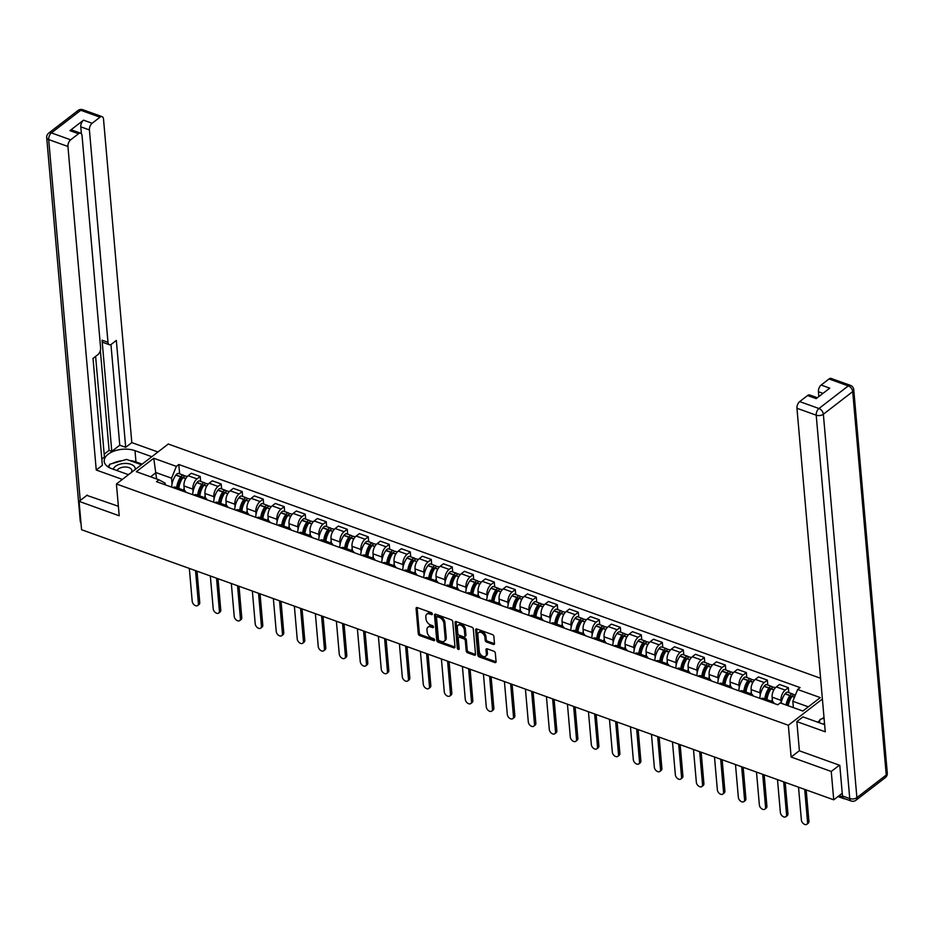 <?xml version="1.0" encoding="UTF-8"?>
<svg xmlns="http://www.w3.org/2000/svg" width="934" height="934" viewBox="0 0 934 934"><rect width="100%" height="100%" fill="white"/><g stroke="black" fill="none" stroke-linecap="round" stroke-linejoin="round"><path stroke-width="1.4" d="M432.337 613.953A1.167 0.747 -127.6 0 0 431.321 612.634L417.276 607.59A1.67 1.074 -127.6 0 0 416.377 607.672A1.67 1.074 -127.6 0 0 416.085 608.524L418.28 633.707A1.67 1.074 -127.6 0 0 419.728 635.575L433.773 640.619A1.167 0.747 -127.6 0 0 433.598 638.658L431.788 638.004A5.347 3.421 -127.6 0 1 427.165 632.014L426.978 629.913A5.347 3.421 -127.6 0 1 427.935 627.193A5.347 3.421 -127.6 0 1 430.819 626.959L432.629 627.613A1.167 0.747 -127.6 0 0 432.465 625.652L430.644 624.998A5.347 3.421 -127.6 0 1 426.021 618.997L425.834 616.907A5.347 3.421 -127.6 0 1 426.803 614.187A5.347 3.421 -127.6 0 1 429.675 613.942L431.496 614.595A1.167 0.747 -127.6 0 0 432.337 613.953L431.496 614.595M493.28 644.437A1.67 1.074 -127.6 0 0 494.179 644.367A1.67 1.074 -127.6 0 0 494.483 643.514L493.864 636.451A1.67 1.074 -127.6 0 0 492.416 634.583L476.819 628.979A1.67 1.074 -127.6 0 0 475.92 629.049A1.67 1.074 -127.6 0 0 475.628 629.901L477.823 655.084A1.67 1.074 -127.6 0 0 479.27 656.952L494.868 662.556A1.67 1.074 -127.6 0 0 495.767 662.486A1.67 1.074 -127.6 0 0 496.071 661.634L495.324 653.099A1.67 1.074 -127.6 0 0 493.876 651.22L487.198 648.826A1.67 1.074 -127.6 0 0 486.299 648.908A1.67 1.074 -127.6 0 0 486.007 649.749L486.369 653.987A4.472 2.86 -127.6 0 1 485.563 656.263A4.472 2.86 -127.6 0 1 481.792 655.691A4.472 2.86 -127.6 0 1 479.305 651.442L477.846 634.863A4.472 2.86 -127.6 0 1 478.652 632.598A4.472 2.86 -127.6 0 1 482.434 633.17A4.472 2.86 -127.6 0 1 484.921 637.408L485.166 640.175A1.67 1.074 -127.6 0 0 486.602 642.043L493.28 644.437L494.319 643.643A1.67 1.074 -127.6 0 0 494.483 643.689M788.343 725.263L791.121 757.042L831.248 771.461L833.735 799.819L81.562 529.718L79.075 501.36L119.202 515.766L116.423 483.987L788.343 725.263L822.387 699.029M452.757 621.694A1.67 1.074 -127.6 0 0 451.309 619.814L435.723 614.222A1.67 1.074 -127.6 0 0 434.824 614.292A1.67 1.074 -127.6 0 0 434.52 615.144L436.727 640.327A1.67 1.074 -127.6 0 0 438.163 642.195L453.761 647.799A1.67 1.074 -127.6 0 0 454.66 647.717A1.67 1.074 -127.6 0 0 454.963 646.877L452.757 621.694M456.271 621.6L471.868 627.193A1.67 1.074 -127.6 0 1 473.316 629.072L475.511 654.255A1.67 1.074 -127.6 0 1 475.219 655.108A1.67 1.074 -127.6 0 1 474.32 655.178L467.642 652.784A1.67 1.074 -127.6 0 1 466.194 650.905L465.307 640.689A1.67 1.074 -127.6 0 0 463.859 638.821L459.435 637.233A1.67 1.074 -127.6 0 0 458.536 637.303A1.67 1.074 -127.6 0 0 458.232 638.155L459.166 648.791A1.167 0.747 -127.6 0 1 457.31 648.126L455.068 622.523A1.67 1.074 -127.6 0 1 455.372 621.67A1.67 1.074 -127.6 0 1 456.271 621.6M820.577 678.259L168.272 444.024L116.423 483.987M831.248 771.461L839.397 765.179M833.735 799.819L842.246 793.258M843.635 798.278A3.409 1.856 109.8 0 0 844.219 798.768A3.409 1.856 109.8 0 0 844.955 798.78M87.224 495.09L79.075 501.36M181.756 490.747A7.834 4.261 -70.2 0 1 184.29 490.385L175.405 487.198A7.834 4.261 109.8 0 0 172.872 487.56M193.058 491.529L192.848 489.136A7.834 4.261 -70.2 0 1 197.039 478.897L188.154 475.71A7.834 4.261 109.8 0 0 183.963 485.937L184.348 490.408M188.154 475.71L191.318 473.269L200.203 476.457L200.635 481.384M184.29 490.385A7.834 4.261 -70.2 0 1 186.018 492.276M197.039 478.897L200.203 476.457M202.771 498.289A7.834 4.261 -70.2 0 1 205.305 497.927L196.409 494.74A7.834 4.261 109.8 0 0 193.875 495.102M221.638 488.926L221.206 484.01L212.322 480.812L209.158 483.252A7.834 4.261 109.8 0 0 204.966 493.479L205.352 497.95M205.305 497.927A7.834 4.261 -70.2 0 1 207.021 499.818M214.061 499.071L213.851 496.678A7.834 4.261 -70.2 0 1 218.042 486.439L221.206 484.01M223.775 505.831A7.834 4.261 -70.2 0 1 226.308 505.469L217.424 502.282A7.834 4.261 109.8 0 0 214.89 502.644M242.642 496.479L242.221 491.553L233.325 488.354L230.161 490.794A7.834 4.261 109.8 0 0 225.97 501.033L226.355 505.492M226.308 505.469A7.834 4.261 -70.2 0 1 228.036 507.36M235.064 506.613L234.854 504.22A7.834 4.261 -70.2 0 1 239.057 493.981L242.221 491.553M244.778 513.373A7.834 4.261 -70.2 0 1 247.312 513.011L238.427 509.824A7.834 4.261 109.8 0 0 235.893 510.186M263.657 504.021L263.225 499.095L254.34 495.896L251.176 498.336A7.834 4.261 109.8 0 0 246.973 508.575L247.37 513.035M247.312 513.011A7.834 4.261 -70.2 0 1 249.039 514.903M256.068 514.167L255.858 511.762A7.834 4.261 -70.2 0 1 260.061 501.535L263.225 499.095M265.781 520.927A7.834 4.261 -70.2 0 1 268.315 520.565L259.43 517.366A7.834 4.261 109.8 0 0 256.897 517.728M284.66 511.563L284.228 506.637L275.343 503.438L272.179 505.878A7.834 4.261 109.8 0 0 267.976 516.117L268.373 520.577M268.315 520.565A7.834 4.261 -70.2 0 1 270.043 522.456M277.083 521.709L276.873 519.304A7.834 4.261 -70.2 0 1 281.064 509.077L284.228 506.637M286.785 528.469A7.834 4.261 -70.2 0 1 289.33 528.107L280.433 524.908A7.834 4.261 109.8 0 0 277.9 525.27M305.663 519.106L305.231 514.179L296.347 510.991L293.183 513.42A7.834 4.261 109.8 0 0 288.991 523.659L289.377 528.119M289.33 528.107A7.834 4.261 -70.2 0 1 291.046 529.998M298.086 529.251L297.876 526.846A7.834 4.261 -70.2 0 1 302.067 516.619L305.231 514.179M307.8 536.011A7.834 4.261 -70.2 0 1 310.333 535.649L301.448 532.45A7.834 4.261 109.8 0 0 298.915 532.812M326.666 526.648L326.235 521.721L317.35 518.533L314.186 520.962A7.834 4.261 109.8 0 0 309.995 531.201L310.38 535.661M310.333 535.649A7.834 4.261 -70.2 0 1 312.049 537.54M319.089 536.793L318.879 534.388A7.834 4.261 -70.2 0 1 323.082 524.161L326.235 521.721M328.803 543.553A7.834 4.261 -70.2 0 1 331.337 543.191L322.452 539.992A7.834 4.261 109.8 0 0 319.918 540.354M347.682 534.19L347.25 529.263L338.353 526.076L335.201 528.504A7.834 4.261 109.8 0 0 330.998 538.743L331.395 543.203M331.337 543.191A7.834 4.261 -70.2 0 1 333.064 545.082M340.093 544.335L339.883 541.93A7.834 4.261 -70.2 0 1 344.086 531.703L347.25 529.263M349.806 551.095A7.834 4.261 -70.2 0 1 352.34 550.733L343.455 547.534A7.834 4.261 109.8 0 0 340.922 547.908M368.685 541.732L368.253 536.805L359.368 533.618L356.204 536.058A7.834 4.261 109.8 0 0 352.001 546.285L352.398 550.756M352.34 550.733A7.834 4.261 -70.2 0 1 354.068 552.624M361.108 551.877L360.898 549.472A7.834 4.261 -70.2 0 1 365.089 539.245L368.253 536.805M370.81 558.637A7.834 4.261 -70.2 0 1 373.343 558.275L364.458 555.088A7.834 4.261 109.8 0 0 361.925 555.45M389.688 549.274L389.256 544.347L380.372 541.16L377.208 543.6A7.834 4.261 109.8 0 0 373.016 553.827L373.402 558.298M373.343 558.275A7.834 4.261 -70.2 0 1 375.071 560.167M382.111 559.419L381.901 557.014A7.834 4.261 -70.2 0 1 386.092 546.787L389.256 544.347M410.691 556.816L410.259 551.889L401.375 548.702L398.211 551.142A7.834 4.261 109.8 0 0 394.02 561.369L394.405 565.841L385.462 562.63A7.834 4.261 109.8 0 0 382.928 562.992M391.825 566.179A7.834 4.261 -70.2 0 1 394.358 565.817A7.834 4.261 -70.2 0 1 396.074 567.709M403.114 566.961L402.904 564.568A7.834 4.261 -70.2 0 1 407.096 554.329L410.259 551.889M412.828 573.721A7.834 4.261 -70.2 0 1 415.361 573.359L406.477 570.172A7.834 4.261 109.8 0 0 403.943 570.534M431.695 564.358L431.274 559.431L422.378 556.244L419.214 558.684A7.834 4.261 109.8 0 0 415.023 568.911L415.408 573.383M415.361 573.359A7.834 4.261 -70.2 0 1 417.089 575.251M424.118 574.503L423.908 572.11A7.834 4.261 -70.2 0 1 428.111 561.871L431.274 559.431M433.831 581.263A7.834 4.261 -70.2 0 1 436.365 580.901L427.48 577.714A7.834 4.261 109.8 0 0 424.947 578.076M452.71 571.9L452.278 566.973L443.393 563.786L440.229 566.226A7.834 4.261 109.8 0 0 436.026 576.453L436.423 580.925M436.365 580.901A7.834 4.261 -70.2 0 1 438.093 582.793M445.121 582.045L444.911 579.652A7.834 4.261 -70.2 0 1 449.114 569.413L452.278 566.973M454.835 588.805A7.834 4.261 -70.2 0 1 457.368 588.443L448.483 585.256A7.834 4.261 109.8 0 0 445.95 585.618M473.713 579.442L473.281 574.527L464.396 571.328L461.233 573.768A7.834 4.261 109.8 0 0 457.03 583.995L457.427 588.467M457.368 588.443A7.834 4.261 -70.2 0 1 459.096 590.335M466.136 589.587L465.926 587.194A7.834 4.261 -70.2 0 1 470.117 576.955L473.281 574.527M475.85 596.347A7.834 4.261 -70.2 0 1 478.383 595.985L469.487 592.798A7.834 4.261 109.8 0 0 466.953 593.16M494.716 586.996L494.284 582.069L485.4 578.87L482.236 581.31A7.834 4.261 109.8 0 0 478.045 591.549L478.43 596.009M478.383 595.985A7.834 4.261 -70.2 0 1 480.099 597.877M487.139 597.13L486.929 594.736A7.834 4.261 -70.2 0 1 491.121 584.497L494.284 582.069M496.853 603.889A7.834 4.261 -70.2 0 1 499.386 603.527L490.502 600.34A7.834 4.261 109.8 0 0 487.968 600.702M515.72 594.538L515.288 589.611L506.403 586.412L503.239 588.852A7.834 4.261 109.8 0 0 499.048 599.091L499.433 603.551M499.386 603.527A7.834 4.261 -70.2 0 1 501.114 605.419M508.143 604.672L507.933 602.278A7.834 4.261 -70.2 0 1 512.136 592.039L515.288 589.611M517.856 611.443A7.834 4.261 -70.2 0 1 520.39 611.069L511.505 607.882A7.834 4.261 109.8 0 0 508.972 608.244M536.735 602.08L536.303 597.153L527.406 593.954L524.254 596.394A7.834 4.261 109.8 0 0 520.051 606.633L520.448 611.093M520.39 611.069A7.834 4.261 -70.2 0 1 522.118 612.973M529.146 612.225L528.936 609.82A7.834 4.261 -70.2 0 1 533.139 599.593L536.303 597.153M538.86 618.985A7.834 4.261 -70.2 0 1 541.393 618.623L532.508 615.424A7.834 4.261 109.8 0 0 529.975 615.786M557.738 609.622L557.306 604.695L548.421 601.496L545.258 603.936A7.834 4.261 109.8 0 0 541.055 614.175L541.451 618.635M541.393 618.623A7.834 4.261 -70.2 0 1 543.121 620.515M550.161 619.767L549.951 617.362A7.834 4.261 -70.2 0 1 554.142 607.135L557.306 604.695M559.863 626.527A7.834 4.261 -70.2 0 1 562.396 626.165L553.512 622.966A7.834 4.261 109.8 0 0 550.978 623.328M578.741 617.164L578.309 612.237L569.425 609.05L566.261 611.478A7.834 4.261 109.8 0 0 562.07 621.717L562.455 626.177M562.396 626.165A7.834 4.261 -70.2 0 1 564.124 628.057M571.164 627.309L570.954 624.904A7.834 4.261 -70.2 0 1 575.146 614.677L578.309 612.237M580.878 634.069A7.834 4.261 -70.2 0 1 583.411 633.707L574.515 630.508A7.834 4.261 109.8 0 0 571.982 630.87M599.745 624.706L599.313 619.779L590.428 616.592L587.264 619.02A7.834 4.261 109.8 0 0 583.073 629.259L583.458 633.719M583.411 633.707A7.834 4.261 -70.2 0 1 585.128 635.599M592.168 634.851L591.958 632.446A7.834 4.261 -70.2 0 1 596.149 622.219L599.313 619.779M601.881 641.611A7.834 4.261 -70.2 0 1 604.415 641.249L595.53 638.05A7.834 4.261 109.8 0 0 592.997 638.412M620.76 632.248L620.328 627.321L611.431 624.134L608.268 626.574A7.834 4.261 109.8 0 0 604.076 636.801L604.473 641.261M604.415 641.249A7.834 4.261 -70.2 0 1 606.143 643.141M613.171 642.394L612.961 639.988A7.834 4.261 -70.2 0 1 617.164 629.761L620.328 627.321M622.885 649.153A7.834 4.261 -70.2 0 1 625.418 648.791L616.533 645.604A7.834 4.261 109.8 0 0 614 645.966M641.763 639.79L641.331 634.863L632.446 631.676L629.283 634.116A7.834 4.261 109.8 0 0 625.079 644.343L625.476 648.815M625.418 648.791A7.834 4.261 -70.2 0 1 627.146 650.683M634.174 649.936L633.964 647.531A7.834 4.261 -70.2 0 1 638.167 637.303L641.331 634.863M643.888 656.695A7.834 4.261 -70.2 0 1 646.421 656.333L637.537 653.146A7.834 4.261 109.8 0 0 635.003 653.508M662.766 647.332L662.334 642.405L653.45 639.218L650.286 641.658A7.834 4.261 109.8 0 0 646.083 651.885L646.48 656.357M646.421 656.333A7.834 4.261 -70.2 0 1 648.149 658.225M655.189 657.478L654.979 655.084A7.834 4.261 -70.2 0 1 659.171 644.845L662.334 642.405M683.77 654.874L683.338 649.947L674.453 646.76L671.289 649.2A7.834 4.261 109.8 0 0 667.098 659.427L667.483 663.899L658.54 660.688A7.834 4.261 109.8 0 0 656.007 661.05M664.903 664.237A7.834 4.261 -70.2 0 1 667.436 663.876A7.834 4.261 -70.2 0 1 669.153 665.767M676.193 665.02L675.982 662.626A7.834 4.261 -70.2 0 1 680.174 652.387L683.338 649.947M685.906 671.779A7.834 4.261 -70.2 0 1 688.44 671.418L679.555 668.23A7.834 4.261 109.8 0 0 677.022 668.592M704.773 662.416L704.341 657.489L695.456 654.302L692.292 656.742A7.834 4.261 109.8 0 0 688.101 666.969L688.486 671.441M688.44 671.418A7.834 4.261 -70.2 0 1 690.168 673.309M697.196 672.562L696.986 670.168A7.834 4.261 -70.2 0 1 701.189 659.929L704.341 657.489M706.91 679.322A7.834 4.261 -70.2 0 1 709.443 678.96L700.558 675.772A7.834 4.261 109.8 0 0 698.025 676.134M725.788 669.958L725.356 665.031L716.471 661.844L713.307 664.284A7.834 4.261 109.8 0 0 709.104 674.511L709.501 678.983M709.443 678.96A7.834 4.261 -70.2 0 1 711.171 680.851M718.199 680.104L717.989 677.71A7.834 4.261 -70.2 0 1 722.192 667.471L725.356 665.031M727.913 686.864A7.834 4.261 -70.2 0 1 730.446 686.502L721.562 683.314A7.834 4.261 109.8 0 0 719.028 683.676M746.791 677.5L746.359 672.585L737.475 669.386L734.311 671.826A7.834 4.261 109.8 0 0 730.108 682.054L730.505 686.525M730.446 686.502A7.834 4.261 -70.2 0 1 732.174 688.393M739.214 687.646L739.004 685.252A7.834 4.261 -70.2 0 1 743.195 675.013L746.359 672.585M748.916 694.406A7.834 4.261 -70.2 0 1 751.45 694.044L742.565 690.856A7.834 4.261 109.8 0 0 740.032 691.218M767.795 685.054L767.363 680.127L758.478 676.928L755.314 679.368A7.834 4.261 109.8 0 0 751.123 689.607L751.508 694.067M751.45 694.044A7.834 4.261 -70.2 0 1 753.178 695.935M760.218 695.188L760.007 692.794A7.834 4.261 -70.2 0 1 764.199 682.556L767.363 680.127M769.931 701.948A7.834 4.261 -70.2 0 1 772.465 701.586L763.58 698.399A7.834 4.261 109.8 0 0 761.035 698.76M788.798 692.596L788.366 687.669L779.481 684.47L776.317 686.91A7.834 4.261 109.8 0 0 772.126 697.149L772.511 701.609M772.465 701.586A7.834 4.261 -70.2 0 1 774.181 703.477M781.221 702.73L781.011 700.337A7.834 4.261 -70.2 0 1 785.202 690.109L788.366 687.669M808.319 706.828L792.826 701.271L797.671 689.479L820.286 697.605L802.866 711.031L780.24 702.905L777.812 704.785L156.515 481.687L158.955 479.807L165.108 483.123L165.26 484.828M172.054 483.987L171.541 478.173L156.06 472.604L150.607 476.807M156.608 478.967L153.748 458.255L176.374 466.381L171.541 478.173M158.955 479.807L136.329 471.682L153.748 458.255M797.671 689.479L800.099 687.599L178.814 464.502L176.374 466.381M791.121 757.042L799.387 750.679M792.826 701.271L793.386 707.622M179.632 473.842L178.814 464.502M432.29 613.708L430.714 613.148A5.347 3.421 -127.6 0 0 427.842 613.381L426.803 614.187M427.935 627.193L428.975 626.399A5.347 3.421 -127.6 0 1 431.858 626.154L433.423 626.726M417.113 607.544A1.67 1.074 -127.6 0 0 417.113 607.719L419.319 632.902A1.67 1.074 -127.6 0 0 420.767 634.781L434.567 639.732M435.548 614.163A1.67 1.074 -127.6 0 0 435.559 614.339L437.754 639.521A1.67 1.074 -127.6 0 0 439.202 641.401L454.8 646.993A1.67 1.074 -127.6 0 0 454.963 647.052M437.346 616.697A1.167 0.747 -127.6 0 0 436.505 617.339L438.443 639.451A1.167 0.747 -127.6 0 0 439.447 640.759L441.362 641.448A5.347 3.421 -127.6 0 0 444.245 641.214A5.347 3.421 -127.6 0 0 445.203 638.494L443.883 623.387A5.347 3.421 -127.6 0 0 439.26 617.386L437.346 616.697L438.385 615.903A1.167 0.747 -127.6 0 0 437.754 615.95L436.715 616.744M444.245 641.214L445.273 640.409A5.347 3.421 -127.6 0 0 446.242 637.689L445.203 638.494M438.385 615.903L440.299 616.592A5.347 3.421 -127.6 0 1 444.923 622.581L446.242 637.689M458.536 637.303L459.575 636.509A1.67 1.074 -127.6 0 1 460.474 636.428L464.898 638.015A1.67 1.074 -127.6 0 1 466.335 639.895L467.233 650.111A1.67 1.074 -127.6 0 0 468.681 651.979L475.348 654.372A1.67 1.074 -127.6 0 0 475.523 654.43M456.107 621.542A1.67 1.074 -127.6 0 0 456.107 621.717L458.349 647.32A1.167 0.747 -127.6 0 0 459.143 648.535M464.373 630.1A4.472 2.86 -127.6 0 0 461.886 625.85A4.472 2.86 -127.6 0 0 458.104 625.278A4.472 2.86 -127.6 0 0 457.31 627.555L457.812 633.404A1.67 1.074 -127.6 0 0 459.259 635.272L463.684 636.86A1.67 1.074 -127.6 0 0 464.583 636.79A1.67 1.074 -127.6 0 0 464.887 635.937L464.373 630.1L465.412 629.294A4.472 2.86 -127.6 0 0 462.925 625.056A4.472 2.86 -127.6 0 0 459.143 624.484L458.104 625.278M464.583 636.79L465.622 635.984A1.67 1.074 -127.6 0 0 465.926 635.143L464.887 635.937M465.412 629.294L465.926 635.143M478.652 632.598L479.691 631.793A4.472 2.86 -127.6 0 1 483.473 632.365A4.472 2.86 -127.6 0 1 485.96 636.603L486.205 639.37A1.67 1.074 -127.6 0 0 487.641 641.249L494.319 643.643M485.563 656.263L486.602 655.458A4.472 2.86 -127.6 0 0 487.408 653.181L486.369 653.987M487.034 648.78A1.67 1.074 -127.6 0 0 487.034 648.955L487.408 653.181M476.655 628.932A1.67 1.074 -127.6 0 0 476.667 629.107L478.862 654.279A1.67 1.074 -127.6 0 0 480.309 656.158L495.907 661.762A1.67 1.074 -127.6 0 0 496.071 661.809M177.95 488.108A10.741 5.838 -70.2 0 1 181.394 478.231L181.535 478.056A2.09 1.132 -70.2 0 1 182.842 477.356A2.09 1.132 -70.2 0 1 183.052 477.472M189.333 568.421L192.206 601.298A3.923 2.51 -127.6 0 0 194.389 605.01A3.923 2.51 -127.6 0 0 197.704 605.512A3.923 2.51 -127.6 0 0 198.405 603.516L199.748 602.477A3.923 2.51 52.4 0 1 199.047 604.473L197.704 605.512M178.838 488.424A12.948 7.04 -70.2 0 1 182.912 477.659L183.041 477.484A4.308 2.335 -70.2 0 1 185.749 476.036L187.22 476.573M184.488 476.177A4.308 2.335 109.8 0 0 183.589 475.266A4.308 2.335 109.8 0 0 180.892 476.714L180.752 476.889A12.948 7.04 109.8 0 0 176.678 487.653M171.681 487.128A12.948 7.04 -70.2 0 1 175.837 475.126L175.977 474.939A4.308 2.335 -70.2 0 1 178.674 473.503L183.589 475.266M197.016 571.176L199.748 602.477M183.753 490.187A12.948 7.04 -70.2 0 1 184.126 487.852M195.533 570.651L198.405 603.516M179.293 485.715L179.036 482.773M128.483 474.694L111.648 468.646A19.17 10.414 -5 0 1 104.223 461.326A19.17 10.414 -5 0 1 114.473 450.935A19.17 10.414 -5 0 1 134.986 450.667L151.822 456.703M157.939 451.986L131.811 442.611L125.693 447.328L116.341 340.431L111.473 344.191A5.114 2.779 109.8 0 1 109.36 344.728A5.114 2.779 109.8 0 1 107.982 342.311L89.407 129.943L80.779 126.849A5.114 2.779 -70.2 0 1 83.523 120.171L69.933 130.643A5.114 2.779 -70.2 0 1 72.035 130.106L80.663 133.2A5.114 2.779 109.8 0 0 78.549 133.737L70.669 139.82A5.114 2.779 109.8 0 0 67.937 146.486L48.685 139.575L80.254 500.449M104.176 454.181L109.091 450.386L111.788 451.356L119.774 445.203L125.693 447.328M101.818 459.038L104.421 457.03L95.618 356.403M80.663 133.2A5.114 2.779 109.8 0 1 82.04 135.617L100.615 347.985A5.114 2.779 109.8 0 1 97.883 354.651L93.015 358.411L102.366 465.307L96.249 470.024L67.937 146.486M122.366 479.411L96.249 470.024M131.811 442.611L103.511 119.073A5.114 2.779 109.8 0 0 102.121 116.657A5.114 2.779 109.8 0 0 100.02 117.194L92.139 123.265A5.114 2.779 109.8 0 0 89.407 129.943M86.85 495.37L118.373 506.275M111.788 451.356L102.063 340.186L107.982 342.311M109.091 450.386L100.358 350.565M81.386 133.737L80.779 126.849M119.774 445.203L110.959 344.518M109.36 344.728L103.44 342.591A5.114 2.779 -70.2 0 1 102.063 340.186M142.166 464.151L135.967 461.921A19.17 10.414 -5 0 0 129.884 460.579M122.226 460.66A19.17 10.414 -5 0 0 112.384 463.486M109.395 465.295A19.17 10.414 -5 0 0 107.772 466.685M109.336 465.517L108.858 467.374M842.48 795.966L849.753 798.582A5.114 2.779 109.8 0 0 851.131 800.998L843.857 798.383A5.114 2.779 -70.2 0 1 842.48 795.966L839.794 765.331L799.399 750.819L796.842 721.597L802.96 716.892L822.083 723.757A19.17 10.414 -5 0 0 824.617 724.492M796.842 721.597L825.259 731.801L796.947 408.263A5.114 2.779 -70.2 0 1 799.691 401.597L807.571 395.526A5.114 2.779 -70.2 0 1 809.673 394.989L817.332 397.732M823.986 717.265L821.943 718.841M819.807 720.488L817.635 722.157M822.994 393.366L818.418 391.72A5.114 2.779 -70.2 0 1 821.149 385.053L829.03 378.971A5.114 2.779 -70.2 0 1 831.132 378.445L850.395 385.357A5.114 2.779 109.8 0 0 848.294 385.894L829.03 378.971M807.571 395.526L816.188 398.62L829.766 388.147L821.149 385.053M818.418 391.72L818.838 396.565M135.138 469.557A11.08 6.013 -5 0 0 128.378 463.649A11.08 6.013 -5 0 0 115.431 466.346A11.08 6.013 -5 0 0 113.271 469.23M130.842 472.873A7.589 4.121 -5 0 0 131.881 470.514A7.589 4.121 -5 0 0 126.592 467.093A7.589 4.121 -5 0 0 118.338 469.02A7.589 4.121 -5 0 0 117.019 470.573M128.063 474.542A7.589 4.121 -5 0 0 129.709 473.748M108.893 467.397L109.64 464.268L126.604 459.4L141.139 464.63M824.477 722.823A11.08 6.013 -5 0 0 823.718 724.27M819.258 722.741L820.075 719.378L824.068 718.234M198.965 495.65A10.741 5.838 -70.2 0 1 202.409 485.773L202.538 485.598A2.09 1.132 -70.2 0 1 203.845 484.898A2.09 1.132 -70.2 0 1 204.056 485.015M210.337 575.963L213.221 608.84A3.923 2.51 -127.6 0 0 215.392 612.552A3.923 2.51 -127.6 0 0 218.708 613.054A3.923 2.51 -127.6 0 0 219.408 611.058L220.763 610.019A3.923 2.51 52.4 0 1 220.05 612.015L218.708 613.054M199.841 495.966A12.948 7.04 -70.2 0 1 203.916 485.201L204.044 485.026A4.308 2.335 -70.2 0 1 206.753 483.59L208.224 484.116M205.492 483.719A4.308 2.335 109.8 0 0 204.604 482.808A4.308 2.335 109.8 0 0 201.896 484.256L201.756 484.431A12.948 7.04 109.8 0 0 197.681 495.195M192.684 494.67A12.948 7.04 -70.2 0 1 196.84 482.668L196.981 482.481A4.308 2.335 -70.2 0 1 199.689 481.045L204.604 482.808M218.019 578.718L220.763 610.019M204.756 497.729A12.948 7.04 -70.2 0 1 205.13 495.394M216.536 578.193L219.408 611.058M200.296 493.257L200.039 490.315M219.969 503.192A10.741 5.838 -70.2 0 1 223.413 493.315L223.541 493.14A2.09 1.132 -70.2 0 1 224.861 492.44A2.09 1.132 -70.2 0 1 225.059 492.557A4.308 2.335 -70.2 0 1 227.756 491.132L229.227 491.658M231.34 583.505L234.224 616.382A3.923 2.51 -127.6 0 0 236.395 620.094A3.923 2.51 -127.6 0 0 239.711 620.596A3.923 2.51 -127.6 0 0 240.412 618.6L241.766 617.561A3.923 2.51 52.4 0 1 241.054 619.557L239.711 620.596M226.495 491.261A4.308 2.335 109.8 0 0 225.608 490.35A4.308 2.335 109.8 0 0 222.899 491.798L222.771 491.973A12.948 7.04 109.8 0 0 218.696 502.737M213.688 502.212A12.948 7.04 -70.2 0 1 217.855 490.21L217.984 490.035A4.308 2.335 -70.2 0 1 220.693 488.587L225.608 490.35M239.022 586.26L241.766 617.561M220.844 503.508A12.948 7.04 -70.2 0 1 224.919 492.755L227.826 493.561M225.759 505.282A12.948 7.04 -70.2 0 1 226.133 502.936M237.54 585.735L240.412 618.6M221.311 500.799L221.043 497.857M240.972 510.735A10.741 5.838 -70.2 0 1 244.416 500.858L244.545 500.682A2.09 1.132 -70.2 0 1 245.864 499.982A2.09 1.132 -70.2 0 1 246.062 500.099A4.308 2.335 -70.2 0 1 248.771 498.674L250.23 499.2M252.355 591.047L255.227 623.924A3.923 2.51 -127.6 0 0 257.399 627.636A3.923 2.51 -127.6 0 0 260.714 628.138A3.923 2.51 -127.6 0 0 261.427 626.142L262.769 625.103A3.923 2.51 52.4 0 1 262.069 627.099L260.714 628.138M247.498 498.803A4.308 2.335 109.8 0 0 246.611 497.892A4.308 2.335 109.8 0 0 243.902 499.34L243.774 499.515A12.948 7.04 109.8 0 0 239.699 510.279M234.703 509.754A12.948 7.04 -70.2 0 1 238.859 497.752L238.987 497.577A4.308 2.335 -70.2 0 1 241.696 496.129L246.611 497.892M260.037 593.814L262.769 625.103M241.848 511.05A12.948 7.04 -70.2 0 1 245.922 500.297L248.829 501.103M246.763 512.824A12.948 7.04 -70.2 0 1 247.148 510.478M258.543 593.277L261.427 626.142M242.315 508.341L242.058 505.399M261.975 518.277A10.741 5.838 -70.2 0 1 265.419 508.411L265.56 508.224A2.09 1.132 -70.2 0 1 266.867 507.524A2.09 1.132 -70.2 0 1 267.077 507.641A4.308 2.335 -70.2 0 1 269.774 506.216L271.245 506.742M273.358 598.589L276.231 631.466A3.923 2.51 -127.6 0 0 278.414 635.178A3.923 2.51 -127.6 0 0 281.718 635.68A3.923 2.51 -127.6 0 0 282.43 633.684L283.773 632.645A3.923 2.51 52.4 0 1 283.072 634.641L281.718 635.68M268.513 506.345A4.308 2.335 109.8 0 0 267.614 505.446A4.308 2.335 109.8 0 0 264.906 506.882L264.777 507.057A12.948 7.04 109.8 0 0 260.703 517.821M255.706 517.308A12.948 7.04 -70.2 0 1 259.862 505.294L259.991 505.119A4.308 2.335 -70.2 0 1 262.699 503.671L267.614 505.446M281.041 601.356L283.773 632.645M262.863 518.603A12.948 7.04 -70.2 0 1 266.937 507.839L269.844 508.645M267.778 520.366A12.948 7.04 -70.2 0 1 268.151 518.02M279.546 600.819L282.43 633.684M263.318 515.883L263.061 512.941M282.979 525.83A10.741 5.838 -70.2 0 1 286.434 515.953L286.563 515.766A2.09 1.132 -70.2 0 1 287.87 515.066A2.09 1.132 -70.2 0 1 288.081 515.183M294.362 606.131L297.234 639.008A3.923 2.51 -127.6 0 0 299.417 642.72A3.923 2.51 -127.6 0 0 302.733 643.222A3.923 2.51 -127.6 0 0 303.433 641.226L304.776 640.187A3.923 2.51 52.4 0 1 304.075 642.183L302.733 643.222M283.866 526.146A12.948 7.04 -70.2 0 1 287.941 515.381L288.069 515.194A4.308 2.335 -70.2 0 1 290.778 513.758L292.249 514.284M289.517 513.887A4.308 2.335 109.8 0 0 288.618 512.988A4.308 2.335 109.8 0 0 285.921 514.424L285.781 514.611A12.948 7.04 109.8 0 0 281.706 525.363M276.709 524.85A12.948 7.04 -70.2 0 1 280.865 512.836L281.006 512.661A4.308 2.335 -70.2 0 1 283.702 511.213L288.618 512.988M302.044 608.898L304.776 640.187M288.781 527.908A12.948 7.04 -70.2 0 1 289.155 525.562M300.561 608.361L303.433 641.226M284.321 523.425L284.064 520.483M303.994 533.372A10.741 5.838 -70.2 0 1 307.438 523.495L307.566 523.309A2.09 1.132 -70.2 0 1 308.885 522.608A2.09 1.132 -70.2 0 1 309.084 522.736A4.308 2.335 -70.2 0 1 311.781 521.3L313.252 521.826M315.365 613.685L318.249 646.55A3.923 2.51 -127.6 0 0 320.42 650.262A3.923 2.51 -127.6 0 0 323.736 650.764A3.923 2.51 -127.6 0 0 324.437 648.78L325.791 647.741A3.923 2.51 52.4 0 1 325.079 649.725L323.736 650.764M310.52 521.429A4.308 2.335 109.8 0 0 309.633 520.53A4.308 2.335 109.8 0 0 306.924 521.966L306.796 522.153A12.948 7.04 109.8 0 0 302.721 532.905M297.712 532.392A12.948 7.04 -70.2 0 1 301.88 520.378L302.009 520.203A4.308 2.335 -70.2 0 1 304.717 518.767L309.633 520.53M323.047 616.44L325.791 647.741M304.869 533.688A12.948 7.04 -70.2 0 1 308.944 522.923L311.851 523.74M309.784 535.451A12.948 7.04 -70.2 0 1 310.158 533.104M321.565 615.903L324.437 648.78M305.325 530.967L305.068 528.025M324.997 540.914A10.741 5.838 -70.2 0 1 328.441 531.037L328.57 530.851A2.09 1.132 -70.2 0 1 329.889 530.15A2.09 1.132 -70.2 0 1 330.087 530.279A4.308 2.335 -70.2 0 1 332.784 528.842L334.255 529.368M336.38 621.227L339.252 654.092A3.923 2.51 -127.6 0 0 341.424 657.805A3.923 2.51 -127.6 0 0 344.739 658.307A3.923 2.51 -127.6 0 0 345.44 656.322L346.794 655.283A3.923 2.51 52.4 0 1 346.094 657.267L344.739 658.307M331.523 528.971A4.308 2.335 109.8 0 0 330.636 528.072A4.308 2.335 109.8 0 0 327.927 529.508L327.799 529.695A12.948 7.04 109.8 0 0 323.724 540.459M318.728 539.934A12.948 7.04 -70.2 0 1 322.884 527.932L323.012 527.745A4.308 2.335 -70.2 0 1 325.721 526.309L330.636 528.072M344.051 623.982L346.794 655.283M325.873 541.23A12.948 7.04 -70.2 0 1 329.947 530.465L332.854 531.283M330.788 542.993A12.948 7.04 -70.2 0 1 331.161 540.646M342.568 623.445L345.44 656.322M326.34 538.509L326.083 535.567M346 548.456A10.741 5.838 -70.2 0 1 349.444 538.579L349.585 538.393A2.09 1.132 -70.2 0 1 350.892 537.692A2.09 1.132 -70.2 0 1 351.091 537.821A4.308 2.335 -70.2 0 1 353.799 536.385L355.27 536.91M357.383 628.769L360.255 661.634A3.923 2.51 -127.6 0 0 362.439 665.347A3.923 2.51 -127.6 0 0 365.743 665.849A3.923 2.51 -127.6 0 0 366.455 663.864L367.798 662.825A3.923 2.51 52.4 0 1 367.097 664.81L365.743 665.849M352.527 536.513A4.308 2.335 109.8 0 0 351.639 535.614A4.308 2.335 109.8 0 0 348.931 537.05L348.802 537.237A12.948 7.04 109.8 0 0 344.728 548.001M339.731 547.476A12.948 7.04 -70.2 0 1 343.887 535.474L344.016 535.287A4.308 2.335 -70.2 0 1 346.724 533.851L351.639 535.614M365.066 631.524L367.798 662.825M346.888 548.772A12.948 7.04 -70.2 0 1 350.962 538.007L353.858 538.825M351.803 550.535A12.948 7.04 -70.2 0 1 352.176 548.188M363.571 630.987L366.455 663.864M347.343 546.051L347.086 543.109M367.004 555.999A10.741 5.838 -70.2 0 1 370.448 546.121L370.588 545.935A2.09 1.132 -70.2 0 1 371.895 545.246A2.09 1.132 -70.2 0 1 372.106 545.363M378.387 636.311L381.259 669.176A3.923 2.51 -127.6 0 0 383.442 672.889A3.923 2.51 -127.6 0 0 386.758 673.391A3.923 2.51 -127.6 0 0 387.458 671.406L388.801 670.367A3.923 2.51 52.4 0 1 388.1 672.352L386.758 673.391M367.891 556.314A12.948 7.04 -70.2 0 1 371.966 545.549L372.094 545.374A4.308 2.335 -70.2 0 1 374.803 543.927L376.274 544.452M373.542 544.067A4.308 2.335 109.8 0 0 372.643 543.156A4.308 2.335 109.8 0 0 369.946 544.592L369.806 544.779A12.948 7.04 109.8 0 0 365.731 555.543M360.734 555.018A12.948 7.04 -70.2 0 1 364.89 543.016L365.031 542.829A4.308 2.335 -70.2 0 1 367.727 541.393L372.643 543.156M386.069 639.066L388.801 670.367M372.806 558.077A12.948 7.04 -70.2 0 1 373.18 555.73M384.586 638.529L387.458 671.406M368.346 553.593L368.089 550.651M388.019 563.541A10.741 5.838 -70.2 0 1 391.463 553.664L391.591 553.477A2.09 1.132 -70.2 0 1 392.899 552.788A2.09 1.132 -70.2 0 1 393.109 552.905A4.308 2.335 -70.2 0 1 395.806 551.469L397.277 552.006M399.39 643.853L402.274 676.718A3.923 2.51 -127.6 0 0 404.445 680.442A3.923 2.51 -127.6 0 0 407.761 680.933A3.923 2.51 -127.6 0 0 408.462 678.948L409.816 677.909A3.923 2.51 52.4 0 1 409.104 679.894L407.761 680.933M394.545 551.609A4.308 2.335 109.8 0 0 393.658 550.698A4.308 2.335 109.8 0 0 390.949 552.134L390.809 552.321A12.948 7.04 109.8 0 0 386.734 563.085M381.737 562.56A12.948 7.04 -70.2 0 1 385.894 550.558L386.034 550.371A4.308 2.335 -70.2 0 1 388.742 548.935L393.658 550.698M407.072 646.608L409.816 677.909M388.894 563.856A12.948 7.04 -70.2 0 1 392.969 553.091L395.876 553.909M393.809 565.619A12.948 7.04 -70.2 0 1 394.183 563.284M405.589 646.071L408.462 678.948M389.35 561.147L389.093 558.193M409.022 571.083A10.741 5.838 -70.2 0 1 412.466 561.206L412.594 561.03A2.09 1.132 -70.2 0 1 413.914 560.33A2.09 1.132 -70.2 0 1 414.112 560.447A4.308 2.335 -70.2 0 1 416.809 559.011L418.28 559.548M420.405 651.395L423.277 684.26A3.923 2.51 -127.6 0 0 425.449 687.984A3.923 2.51 -127.6 0 0 428.764 688.486A3.923 2.51 -127.6 0 0 429.465 686.49L430.819 685.451A3.923 2.51 52.4 0 1 430.119 687.447L428.764 688.486M415.548 559.151A4.308 2.335 109.8 0 0 414.661 558.24A4.308 2.335 109.8 0 0 411.952 559.676L411.824 559.863A12.948 7.04 109.8 0 0 407.749 570.627M402.741 570.102A12.948 7.04 -70.2 0 1 406.909 558.1L407.037 557.913A4.308 2.335 -70.2 0 1 409.746 556.477L414.661 558.24M428.076 654.15L430.819 685.451M409.898 571.398A12.948 7.04 -70.2 0 1 413.972 560.634L416.879 561.451M414.813 573.161A12.948 7.04 -70.2 0 1 415.186 570.826M426.593 653.613L429.465 686.49M410.365 568.689L410.096 565.735M430.025 578.625A10.741 5.838 -70.2 0 1 433.469 568.748L433.598 568.572A2.09 1.132 -70.2 0 1 434.917 567.872A2.09 1.132 -70.2 0 1 435.116 567.989A4.308 2.335 -70.2 0 1 437.824 566.553L439.284 567.09M441.408 658.937L444.28 691.802A3.923 2.51 -127.6 0 0 446.464 695.526A3.923 2.51 -127.6 0 0 449.768 696.028A3.923 2.51 -127.6 0 0 450.48 694.032L451.822 692.993A3.923 2.51 52.4 0 1 451.122 694.989L449.768 696.028M436.552 566.693A4.308 2.335 109.8 0 0 435.664 565.782A4.308 2.335 109.8 0 0 432.956 567.23L432.827 567.405A12.948 7.04 109.8 0 0 428.753 578.169M423.756 577.644A12.948 7.04 -70.2 0 1 427.912 565.642L428.041 565.455A4.308 2.335 -70.2 0 1 430.749 564.019L435.664 565.782M449.091 661.692L451.822 692.993M430.901 578.94A12.948 7.04 -70.2 0 1 434.975 568.176L437.883 568.993M435.816 580.703A12.948 7.04 -70.2 0 1 436.201 578.368M447.596 661.167L450.48 694.032M431.368 576.231L431.111 573.289M451.029 586.167A10.741 5.838 -70.2 0 1 454.473 576.29L454.613 576.115A2.09 1.132 -70.2 0 1 455.92 575.414A2.09 1.132 -70.2 0 1 456.131 575.531A4.308 2.335 -70.2 0 1 458.827 574.106L460.299 574.632M462.412 666.479L465.284 699.356A3.923 2.51 -127.6 0 0 467.467 703.069A3.923 2.51 -127.6 0 0 470.771 703.571A3.923 2.51 -127.6 0 0 471.483 701.574L472.826 700.535A3.923 2.51 52.4 0 1 472.125 702.531L470.771 703.571M457.567 574.235A4.308 2.335 109.8 0 0 456.668 573.324A4.308 2.335 109.8 0 0 453.959 574.772L453.831 574.947A12.948 7.04 109.8 0 0 449.756 585.711M444.759 585.186A12.948 7.04 -70.2 0 1 448.915 573.184L449.044 572.997A4.308 2.335 -70.2 0 1 451.752 571.561L456.668 573.324M470.094 669.234L472.826 700.535M451.916 586.482A12.948 7.04 -70.2 0 1 455.99 575.718L458.898 576.535M456.831 588.245A12.948 7.04 -70.2 0 1 457.205 585.91M468.599 668.709L471.483 701.574M452.371 583.773L452.114 580.831M472.032 593.709A10.741 5.838 -70.2 0 1 475.488 583.832L475.616 583.657A2.09 1.132 -70.2 0 1 476.924 582.956A2.09 1.132 -70.2 0 1 477.134 583.073M483.415 674.021L486.287 706.898A3.923 2.51 -127.6 0 0 488.47 710.611A3.923 2.51 -127.6 0 0 491.786 711.113A3.923 2.51 -127.6 0 0 492.487 709.116L493.841 708.077A3.923 2.51 52.4 0 1 493.129 710.074L491.786 711.113M472.919 594.024A12.948 7.04 -70.2 0 1 476.994 583.271L477.122 583.085A4.308 2.335 -70.2 0 1 479.831 581.649L481.302 582.174M478.57 581.777A4.308 2.335 109.8 0 0 477.671 580.866A4.308 2.335 109.8 0 0 474.974 582.314L474.834 582.489A12.948 7.04 109.8 0 0 470.759 593.253M465.762 592.728A12.948 7.04 -70.2 0 1 469.919 580.726L470.059 580.551A4.308 2.335 -70.2 0 1 472.756 579.103L477.671 580.866M491.097 676.776L493.841 708.077M477.834 595.799A12.948 7.04 -70.2 0 1 478.208 593.452M489.614 676.251L492.487 709.116M473.375 591.315L473.118 588.373M493.047 601.251A10.741 5.838 -70.2 0 1 496.491 591.374L496.619 591.199A2.09 1.132 -70.2 0 1 497.939 590.498A2.09 1.132 -70.2 0 1 498.137 590.615A4.308 2.335 -70.2 0 1 500.834 589.191L502.305 589.716M504.418 681.563L507.302 714.44A3.923 2.51 -127.6 0 0 509.474 718.153A3.923 2.51 -127.6 0 0 512.789 718.655A3.923 2.51 -127.6 0 0 513.49 716.658L514.844 715.619A3.923 2.51 52.4 0 1 514.132 717.616L512.789 718.655M499.573 589.319A4.308 2.335 109.8 0 0 498.686 588.408A4.308 2.335 109.8 0 0 495.977 589.856L495.849 590.031A12.948 7.04 109.8 0 0 491.774 600.796M486.766 600.27A12.948 7.04 -70.2 0 1 490.934 588.268L491.062 588.093A4.308 2.335 -70.2 0 1 493.771 586.645L498.686 588.408M512.101 684.318L514.844 715.619M493.923 601.566A12.948 7.04 -70.2 0 1 497.997 590.813L500.904 591.619M498.838 603.341A12.948 7.04 -70.2 0 1 499.211 600.994M510.618 683.793L513.49 716.658M494.378 598.857L494.121 595.915M514.05 608.793A10.741 5.838 -70.2 0 1 517.494 598.928L517.623 598.741A2.09 1.132 -70.2 0 1 518.942 598.04A2.09 1.132 -70.2 0 1 519.141 598.157A4.308 2.335 -70.2 0 1 521.837 596.733L523.309 597.258M525.433 689.105L528.305 721.982A3.923 2.51 -127.6 0 0 530.477 725.695A3.923 2.51 -127.6 0 0 533.793 726.197A3.923 2.51 -127.6 0 0 534.493 724.2L535.847 723.161A3.923 2.51 52.4 0 1 535.147 725.158L533.793 726.197M520.577 596.861A4.308 2.335 109.8 0 0 519.689 595.962A4.308 2.335 109.8 0 0 516.981 597.398L516.852 597.573A12.948 7.04 109.8 0 0 512.778 608.338M507.781 607.812A12.948 7.04 -70.2 0 1 511.937 595.81L512.066 595.635A4.308 2.335 -70.2 0 1 514.774 594.187L519.689 595.962M533.104 691.872L535.847 723.161M514.926 609.12A12.948 7.04 -70.2 0 1 519 598.355L521.908 599.161M519.841 610.883A12.948 7.04 -70.2 0 1 520.215 608.536M531.621 691.335L534.493 724.2M515.393 606.399L515.136 603.457M535.054 616.347A10.741 5.838 -70.2 0 1 538.498 606.47L538.638 606.283A2.09 1.132 -70.2 0 1 539.945 605.582A2.09 1.132 -70.2 0 1 540.144 605.699A4.308 2.335 -70.2 0 1 542.852 604.275L544.324 604.8M546.437 696.647L549.309 729.524A3.923 2.51 -127.6 0 0 551.492 733.237A3.923 2.51 -127.6 0 0 554.796 733.739A3.923 2.51 -127.6 0 0 555.508 731.742L556.851 730.703A3.923 2.51 52.4 0 1 556.15 732.7L554.796 733.739M541.58 604.403A4.308 2.335 109.8 0 0 540.693 603.504A4.308 2.335 109.8 0 0 537.984 604.94L537.856 605.127A12.948 7.04 109.8 0 0 533.781 615.88M528.784 615.366A12.948 7.04 -70.2 0 1 532.94 603.352L533.069 603.177A4.308 2.335 -70.2 0 1 535.777 601.729L540.693 603.504M554.119 699.414L556.851 730.703M535.941 616.662A12.948 7.04 -70.2 0 1 540.015 605.897L542.911 606.715M540.856 618.425A12.948 7.04 -70.2 0 1 541.23 616.078M552.624 698.877L555.508 731.742M536.396 613.942L536.139 610.999M556.057 623.889A10.741 5.838 -70.2 0 1 559.501 614.012L559.641 613.825A2.09 1.132 -70.2 0 1 560.949 613.124A2.09 1.132 -70.2 0 1 561.159 613.253A4.308 2.335 -70.2 0 1 563.856 611.817L565.327 612.342M567.44 704.201L570.312 737.066A3.923 2.51 -127.6 0 0 572.495 740.779A3.923 2.51 -127.6 0 0 575.811 741.281A3.923 2.51 -127.6 0 0 576.511 739.284L577.854 738.245A3.923 2.51 52.4 0 1 577.154 740.242L575.811 741.281M562.595 611.945A4.308 2.335 109.8 0 0 561.696 611.046A4.308 2.335 109.8 0 0 558.999 612.482L558.859 612.669A12.948 7.04 109.8 0 0 554.784 623.422M549.787 622.908A12.948 7.04 -70.2 0 1 553.944 610.894L554.084 610.719A4.308 2.335 -70.2 0 1 556.781 609.283L561.696 611.046M575.122 706.956L577.854 738.245M556.944 624.204A12.948 7.04 -70.2 0 1 561.019 613.44L563.926 614.257M561.859 625.967A12.948 7.04 -70.2 0 1 562.233 623.62M573.639 706.419L576.511 739.284M557.4 621.484L557.143 618.541M577.072 631.431A10.741 5.838 -70.2 0 1 580.516 621.554L580.644 621.367A2.09 1.132 -70.2 0 1 581.952 620.666A2.09 1.132 -70.2 0 1 582.162 620.795A4.308 2.335 -70.2 0 1 584.859 619.359L586.33 619.884M588.443 711.743L591.327 744.608A3.923 2.51 -127.6 0 0 593.499 748.321A3.923 2.51 -127.6 0 0 596.814 748.823A3.923 2.51 -127.6 0 0 597.515 746.838L598.869 745.799A3.923 2.51 52.4 0 1 598.157 747.784L596.814 748.823M583.598 619.487A4.308 2.335 109.8 0 0 582.711 618.588A4.308 2.335 109.8 0 0 580.002 620.024L579.862 620.211A12.948 7.04 109.8 0 0 575.788 630.964M570.791 630.45A12.948 7.04 -70.2 0 1 574.959 618.436L575.087 618.261A4.308 2.335 -70.2 0 1 577.796 616.825L582.711 618.588M596.125 714.498L598.869 745.799M577.948 631.746A12.948 7.04 -70.2 0 1 582.022 620.982L584.929 621.799M582.863 633.509A12.948 7.04 -70.2 0 1 583.236 631.162M594.643 713.961L597.515 746.838M578.403 629.026L578.146 626.084M598.075 638.973A10.741 5.838 -70.2 0 1 601.519 629.096L601.648 628.909A2.09 1.132 -70.2 0 1 602.967 628.208A2.09 1.132 -70.2 0 1 603.166 628.337A4.308 2.335 -70.2 0 1 605.862 626.901L607.334 627.426M609.458 719.285L612.33 752.15A3.923 2.51 -127.6 0 0 614.502 755.863A3.923 2.51 -127.6 0 0 617.818 756.365A3.923 2.51 -127.6 0 0 618.518 754.38L619.872 753.341A3.923 2.51 52.4 0 1 619.172 755.326L617.818 756.365M604.602 627.029A4.308 2.335 109.8 0 0 603.714 626.13A4.308 2.335 109.8 0 0 601.006 627.566L600.877 627.753A12.948 7.04 109.8 0 0 596.803 638.517M591.794 637.992A12.948 7.04 -70.2 0 1 595.962 625.99L596.09 625.803A4.308 2.335 -70.2 0 1 598.799 624.367L603.714 626.13M617.129 722.04L619.872 753.341M598.951 639.288A12.948 7.04 -70.2 0 1 603.025 628.524L605.933 629.341M603.866 641.051A12.948 7.04 -70.2 0 1 604.24 638.704M615.646 721.503L618.518 754.38M599.418 636.568L599.149 633.626M619.079 646.515A10.741 5.838 -70.2 0 1 622.523 636.638L622.651 636.451A2.09 1.132 -70.2 0 1 623.97 635.75A2.09 1.132 -70.2 0 1 624.169 635.879A4.308 2.335 -70.2 0 1 626.877 634.443L628.337 634.968M630.462 726.827L633.334 759.692A3.923 2.51 -127.6 0 0 635.517 763.405A3.923 2.51 -127.6 0 0 638.821 763.907A3.923 2.51 -127.6 0 0 639.533 761.922L640.876 760.883A3.923 2.51 52.4 0 1 640.175 762.868L638.821 763.907M625.605 634.571A4.308 2.335 109.8 0 0 624.718 633.672A4.308 2.335 109.8 0 0 622.009 635.108L621.881 635.295A12.948 7.04 109.8 0 0 617.806 646.059M612.809 645.534A12.948 7.04 -70.2 0 1 616.965 633.532L617.094 633.345A4.308 2.335 -70.2 0 1 619.802 631.909L624.718 633.672M638.144 729.582L640.876 760.883M619.954 646.83A12.948 7.04 -70.2 0 1 624.029 636.066L626.936 636.883M624.869 648.593A12.948 7.04 -70.2 0 1 625.255 646.246M636.649 729.045L639.533 761.922M620.421 644.11L620.164 641.168M640.082 654.057A10.741 5.838 -70.2 0 1 643.526 644.18L643.666 643.993A2.09 1.132 -70.2 0 1 644.974 643.304A2.09 1.132 -70.2 0 1 645.184 643.421A4.308 2.335 -70.2 0 1 647.881 641.985L649.352 642.51M651.465 734.369L654.337 767.234A3.923 2.51 -127.6 0 0 656.52 770.947A3.923 2.51 -127.6 0 0 659.836 771.449A3.923 2.51 -127.6 0 0 660.536 769.464L661.879 768.425A3.923 2.51 52.4 0 1 661.179 770.41L659.836 771.449M646.62 642.125A4.308 2.335 109.8 0 0 645.721 641.214A4.308 2.335 109.8 0 0 643.012 642.65L642.884 642.837A12.948 7.04 109.8 0 0 638.809 653.602M633.812 653.076A12.948 7.04 -70.2 0 1 637.969 641.074L638.097 640.887A4.308 2.335 -70.2 0 1 640.806 639.451L645.721 641.214M659.147 737.124L661.879 768.425M640.969 654.372A12.948 7.04 -70.2 0 1 645.044 643.608L647.951 644.425M645.884 656.135A12.948 7.04 -70.2 0 1 646.258 653.8M657.664 736.587L660.536 769.464M641.424 651.663L641.168 648.71M661.085 661.599A10.741 5.838 -70.2 0 1 664.541 651.722L664.669 651.535A2.09 1.132 -70.2 0 1 665.977 650.846A2.09 1.132 -70.2 0 1 666.187 650.963M672.468 741.911L675.352 774.776A3.923 2.51 -127.6 0 0 677.524 778.501A3.923 2.51 -127.6 0 0 680.839 779.003A3.923 2.51 -127.6 0 0 681.54 777.006L682.894 775.967A3.923 2.51 52.4 0 1 682.182 777.964L680.839 779.003M661.972 661.914A12.948 7.04 -70.2 0 1 666.047 651.15L666.176 650.975A4.308 2.335 -70.2 0 1 668.884 649.527L670.355 650.064M667.623 649.667A4.308 2.335 109.8 0 0 666.724 648.756A4.308 2.335 109.8 0 0 664.027 650.192L663.887 650.379A12.948 7.04 109.8 0 0 659.813 661.144M654.816 660.618A12.948 7.04 -70.2 0 1 658.972 648.616L659.112 648.429A4.308 2.335 -70.2 0 1 661.809 646.993L666.724 648.756M680.15 744.667L682.894 775.967M666.888 663.677A12.948 7.04 -70.2 0 1 667.261 661.342M678.668 744.129L681.54 777.006M662.428 659.206L662.171 656.252M682.1 669.141A10.741 5.838 -70.2 0 1 685.544 659.264L685.673 659.089A2.09 1.132 -70.2 0 1 686.992 658.388A2.09 1.132 -70.2 0 1 687.191 658.505A4.308 2.335 -70.2 0 1 689.887 657.069L691.358 657.606M693.472 749.453L696.355 782.318A3.923 2.51 -127.6 0 0 698.527 786.043A3.923 2.51 -127.6 0 0 701.843 786.545A3.923 2.51 -127.6 0 0 702.543 784.548L703.897 783.509A3.923 2.51 52.4 0 1 703.185 785.506L701.843 786.545M688.627 657.209A4.308 2.335 109.8 0 0 687.739 656.298A4.308 2.335 109.8 0 0 685.031 657.734L684.902 657.921A12.948 7.04 109.8 0 0 680.828 668.686M675.819 668.16A12.948 7.04 -70.2 0 1 679.987 656.158L680.115 655.972A4.308 2.335 -70.2 0 1 682.824 654.536L687.739 656.298M701.154 752.209L703.897 783.509M682.976 669.456A12.948 7.04 -70.2 0 1 687.05 658.692L689.957 659.509M687.891 671.219A12.948 7.04 -70.2 0 1 688.265 668.884M699.671 751.683L702.543 784.548M683.431 666.748L683.174 663.794M703.104 676.683A10.741 5.838 -70.2 0 1 706.548 666.806L706.676 666.631A2.09 1.132 -70.2 0 1 707.995 665.93A2.09 1.132 -70.2 0 1 708.194 666.047A4.308 2.335 -70.2 0 1 710.891 664.611L712.362 665.148M714.487 756.995L717.359 789.872A3.923 2.51 -127.6 0 0 719.53 793.585A3.923 2.51 -127.6 0 0 722.846 794.087A3.923 2.51 -127.6 0 0 723.558 792.09L724.901 791.051A3.923 2.51 52.4 0 1 724.2 793.048L722.846 794.087M709.63 664.751A4.308 2.335 109.8 0 0 708.743 663.841A4.308 2.335 109.8 0 0 706.034 665.288L705.906 665.463A12.948 7.04 109.8 0 0 701.831 676.228M696.834 675.702A12.948 7.04 -70.2 0 1 700.99 663.7L701.119 663.514A4.308 2.335 -70.2 0 1 703.827 662.078L708.743 663.841M722.157 759.751L724.901 791.051M703.979 676.998A12.948 7.04 -70.2 0 1 708.054 666.234L710.961 667.051M708.894 678.761A12.948 7.04 -70.2 0 1 709.268 676.426M720.674 759.225L723.558 792.09M704.446 674.29L704.189 671.348M724.107 684.225A10.741 5.838 -70.2 0 1 727.551 674.348L727.691 674.173A2.09 1.132 -70.2 0 1 728.999 673.472A2.09 1.132 -70.2 0 1 729.197 673.589A4.308 2.335 -70.2 0 1 731.906 672.165L733.377 672.69M735.49 764.537L738.362 797.414A3.923 2.51 -127.6 0 0 740.545 801.127A3.923 2.51 -127.6 0 0 743.849 801.629A3.923 2.51 -127.6 0 0 744.561 799.632L745.904 798.593A3.923 2.51 52.4 0 1 745.204 800.59L743.849 801.629M730.633 672.293A4.308 2.335 109.8 0 0 729.746 671.383A4.308 2.335 109.8 0 0 727.037 672.83L726.909 673.005A12.948 7.04 109.8 0 0 722.834 683.77M717.837 683.244A12.948 7.04 -70.2 0 1 721.994 671.242L722.122 671.056A4.308 2.335 -70.2 0 1 724.831 669.62L729.746 671.383M743.172 767.293L745.904 798.593M724.994 684.54A12.948 7.04 -70.2 0 1 729.069 673.776L731.964 674.593M729.909 686.303A12.948 7.04 -70.2 0 1 730.283 683.968M741.678 766.767L744.561 799.632M725.449 681.832L725.193 678.89M745.11 691.767A10.741 5.838 -70.2 0 1 748.554 681.89L748.694 681.715A2.09 1.132 -70.2 0 1 750.002 681.014A2.09 1.132 -70.2 0 1 750.212 681.131M756.493 772.079L759.365 804.956A3.923 2.51 -127.6 0 0 761.549 808.669A3.923 2.51 -127.6 0 0 764.864 809.171A3.923 2.51 -127.6 0 0 765.565 807.174L766.907 806.135A3.923 2.51 52.4 0 1 766.207 808.132L764.864 809.171M745.997 692.082A12.948 7.04 -70.2 0 1 750.072 681.33L750.2 681.143A4.308 2.335 -70.2 0 1 752.909 679.707L754.38 680.232M751.648 679.835A4.308 2.335 109.8 0 0 750.749 678.925A4.308 2.335 109.8 0 0 748.052 680.372L747.912 680.547A12.948 7.04 109.8 0 0 743.838 691.312M738.841 690.786A12.948 7.04 -70.2 0 1 742.997 678.784L743.137 678.609A4.308 2.335 -70.2 0 1 745.834 677.162L750.749 678.925M764.175 774.835L766.907 806.135M750.913 693.857A12.948 7.04 -70.2 0 1 751.286 691.51M762.693 774.309L765.565 807.174M746.453 689.374L746.196 686.432M766.125 699.309A10.741 5.838 -70.2 0 1 769.569 689.432L769.698 689.257A2.09 1.132 -70.2 0 1 771.005 688.556A2.09 1.132 -70.2 0 1 771.215 688.673M777.497 779.621L780.38 812.498A3.923 2.51 -127.6 0 0 782.552 816.211A3.923 2.51 -127.6 0 0 785.868 816.713A3.923 2.51 -127.6 0 0 786.568 814.717L787.922 813.677A3.923 2.51 52.4 0 1 787.21 815.674L785.868 816.713M767.001 699.624A12.948 7.04 -70.2 0 1 771.075 688.872L771.204 688.685A4.308 2.335 -70.2 0 1 773.912 687.249L775.383 687.774M772.651 687.377A4.308 2.335 109.8 0 0 771.764 686.467A4.308 2.335 109.8 0 0 769.056 687.914L768.916 688.089A12.948 7.04 109.8 0 0 764.853 698.854M759.844 698.328A12.948 7.04 -70.2 0 1 764.012 686.327L764.14 686.151A4.308 2.335 -70.2 0 1 766.849 684.704L771.764 686.467M785.179 782.388L787.922 813.677M771.916 701.399A12.948 7.04 -70.2 0 1 772.29 699.052M783.696 781.851L786.568 814.717M767.456 696.916L767.199 693.974M787.245 705.415A10.741 5.838 -70.2 0 1 790.573 696.986L790.701 696.799A2.09 1.132 -70.2 0 1 792.02 696.099A2.09 1.132 -70.2 0 1 792.219 696.215A4.308 2.335 -70.2 0 1 794.916 694.791L795.418 694.966M798.512 787.164L801.384 820.04A3.923 2.51 -127.6 0 0 803.555 823.753A3.923 2.51 -127.6 0 0 806.871 824.255A3.923 2.51 -127.6 0 0 807.571 822.259L808.926 821.219A3.923 2.51 52.4 0 1 808.225 823.216L806.871 824.255M793.655 694.919A4.308 2.335 109.8 0 0 792.768 694.02A4.308 2.335 109.8 0 0 790.059 695.456L789.931 695.632A12.948 7.04 109.8 0 0 786.043 704.983M781.128 703.22A12.948 7.04 -70.2 0 1 785.015 693.869L785.144 693.693A4.308 2.335 -70.2 0 1 787.852 692.246L792.768 694.02M806.182 789.931L808.926 821.219M788.203 705.765A12.948 7.04 -70.2 0 1 792.079 696.414L794.554 697.068M793.118 707.528A12.948 7.04 -70.2 0 1 793.293 706.594M804.699 789.393L807.571 822.259M788.471 704.458L788.214 701.516M764.199 682.556L755.314 679.368M743.195 675.013L734.311 671.826M722.192 667.471L713.307 664.284M701.189 659.929L692.292 656.742M680.174 652.387L671.289 649.2M659.171 644.845L650.286 641.658M638.167 637.303L629.283 634.116M617.164 629.761L608.268 626.574M596.149 622.219L587.264 619.02M575.146 614.677L566.261 611.478M554.142 607.135L545.258 603.936M533.139 599.593L524.254 596.394M512.136 592.039L503.239 588.852M491.121 584.497L482.236 581.31M470.117 576.955L461.233 573.768M449.114 569.413L440.229 566.226M428.111 561.871L419.214 558.684M407.096 554.329L398.211 551.142M386.092 546.787L377.208 543.6M365.089 539.245L356.204 536.058M344.086 531.703L335.201 528.504M323.082 524.161L314.186 520.962M302.067 516.619L293.183 513.42M281.064 509.077L272.179 505.878M260.061 501.535L251.176 498.336M239.057 493.981L230.161 490.794M218.042 486.439L209.158 483.252M785.202 690.109L776.317 686.91M781.011 700.337L772.126 697.149M760.007 692.794L751.123 689.607M739.004 685.252L730.108 682.054M717.989 677.71L709.104 674.511M696.986 670.168L688.101 666.969M675.982 662.626L667.098 659.427M654.979 655.084L646.083 651.885M633.964 647.531L625.079 644.343M612.961 639.988L604.076 636.801M591.958 632.446L583.073 629.259M570.954 624.904L562.07 621.717M549.951 617.362L541.055 614.175M528.936 609.82L520.051 606.633M507.933 602.278L499.048 599.091M486.929 594.736L478.045 591.549M465.926 587.194L457.03 583.995M444.911 579.652L436.026 576.453M423.908 572.11L415.023 568.911M402.904 564.568L394.02 561.369M381.901 557.014L373.016 553.827M360.898 549.472L352.001 546.285M339.883 541.93L330.998 538.743M318.879 534.388L309.995 531.201M297.876 526.846L288.991 523.659M276.873 519.304L267.976 516.117M255.858 511.762L246.973 508.575M234.854 504.22L225.97 501.033M213.851 496.678L204.966 493.479M192.848 489.136L183.963 485.937M839.129 795.663L842.666 796.936M430.714 613.148L429.675 613.942M433.469 626.959L432.629 627.613M431.858 626.154L430.819 626.959M434.614 639.977L433.773 640.619M420.767 634.781L419.728 635.575M419.319 632.902L418.28 633.707M417.113 607.719L416.085 608.524M454.8 646.993L453.761 647.799M439.202 641.401L438.163 642.195M437.754 639.521L436.727 640.327M435.559 614.339L434.52 615.144M444.923 622.581L443.883 623.387M440.299 616.592L439.26 617.386M475.348 654.372L474.32 655.178M468.681 651.979L467.642 652.784M467.233 650.111L466.194 650.905M466.335 639.895L465.307 640.689M464.898 638.015L463.859 638.821M460.474 636.428L459.435 637.233M458.349 647.32L457.31 648.126M456.107 621.717L455.068 622.523M487.641 641.249L486.602 642.043M486.205 639.37L485.166 640.175M485.96 636.603L484.921 637.408M487.034 648.955L486.007 649.749M495.907 661.762L494.868 662.556M480.309 656.158L479.27 656.952M478.862 654.279L477.823 655.084M476.667 629.107L475.628 629.901M185.819 478.477L183.041 477.484M180.892 476.714L175.977 474.939M180.752 476.889L175.837 475.126M182.632 478.056L181.78 477.753M185.703 478.663L182.912 477.659M78.549 133.737L69.933 130.643M83.523 120.171L92.139 123.265M100.02 117.194L80.768 110.282L51.417 132.897L70.669 139.82M135.967 461.921L134.986 450.667M80.768 110.282A5.114 2.779 -70.2 0 1 82.869 109.745A5.114 5.114 0 0 0 78.024 110.504A5.114 3.269 52.4 0 1 80.768 110.282M51.417 132.897A5.114 3.269 -127.6 0 0 48.673 133.13A5.114 5.114 0 0 0 46.7 137.625A5.114 2.779 175 0 0 48.685 139.575A5.114 2.779 -70.2 0 1 51.417 132.897M80.908 522.223A5.114 2.779 175 0 1 80.242 521.02L46.7 137.625M851.131 800.998A5.114 5.114 0 0 0 855.976 800.228A5.114 3.269 52.4 0 0 856.898 797.636A5.114 2.779 175 0 1 849.753 798.582L816.211 415.186A5.114 2.779 175 0 0 823.356 414.241L856.898 797.636L886.249 775.01L852.707 391.615L823.356 414.241A5.114 3.269 -127.6 0 0 818.943 408.508L848.294 385.894A5.114 3.269 52.4 0 1 852.707 391.615A5.114 2.779 175 0 0 853.758 389.723A5.114 5.114 0 0 0 850.395 385.357M799.691 401.597L818.943 408.508A5.114 2.779 109.8 0 0 816.211 415.186L796.947 408.263M887.3 773.119A5.114 2.779 175 0 1 886.249 775.01A5.114 3.269 -127.6 0 1 885.327 777.613A5.114 5.114 0 0 0 887.3 773.119L853.758 389.723M206.823 486.019L204.044 485.026M201.896 484.256L196.981 482.481M201.756 484.431L196.84 482.668M203.635 485.598L202.783 485.295M206.706 486.205L203.916 485.201M222.899 491.798L217.984 490.035M222.771 491.973L217.855 490.21M224.639 493.14L223.798 492.837M227.721 493.759L224.919 492.755M243.902 499.34L238.987 497.577M243.774 499.515L238.859 497.752M245.642 500.694L244.801 500.379M248.724 501.301L245.922 500.297M264.906 506.882L259.991 505.119M264.777 507.057L259.862 505.294M266.657 508.236L265.805 507.933M269.728 508.843L266.937 507.839M290.848 516.198L288.069 515.194M285.921 514.424L281.006 512.661M285.781 514.611L280.865 512.836M287.66 515.778L286.808 515.475M290.731 516.385L287.941 515.381M306.924 521.966L302.009 520.203M306.796 522.153L301.88 520.378M308.664 523.32L307.811 523.017M311.746 523.927L308.944 522.923M327.927 529.508L323.012 527.745M327.799 529.695L322.884 527.932M329.667 530.862L328.826 530.559M332.749 531.469L329.947 530.465M348.931 537.05L344.016 535.287M348.802 537.237L343.887 535.474M350.682 538.404L349.83 538.101M353.752 539.011L350.962 538.007M374.873 546.367L372.094 545.374M369.946 544.592L365.031 542.829M369.806 544.779L364.89 543.016M371.685 545.946L370.833 545.643M374.756 546.553L371.966 545.549M390.949 552.134L386.034 550.371M390.809 552.321L385.894 550.558M392.689 553.488L391.836 553.185M395.759 554.096L392.969 553.091M411.952 559.676L407.037 557.913M411.824 559.863L406.909 558.1M413.692 561.03L412.851 560.727M416.774 561.638L413.972 560.634M432.956 567.23L428.041 565.455M432.827 567.405L427.912 565.642M434.707 568.572L433.855 568.269M437.777 569.18L434.975 568.176M453.959 574.772L449.044 572.997M453.831 574.947L448.915 573.184M455.71 576.115L454.858 575.811M458.781 576.722L455.99 575.718M479.901 584.077L477.122 583.085M474.974 582.314L470.059 580.551M474.834 582.489L469.919 580.726M476.714 583.657L475.861 583.353M479.784 584.275L476.994 583.271M495.977 589.856L491.062 588.093M495.849 590.031L490.934 588.268M497.717 591.199L496.876 590.895M500.799 591.817L497.997 590.813M516.981 597.398L512.066 595.635M516.852 597.573L511.937 595.81M518.72 598.752L517.88 598.437M521.802 599.359L519 598.355M537.984 604.94L533.069 603.177M537.856 605.127L532.94 603.352M539.735 606.294L538.883 605.991M542.806 606.902L540.015 605.897M558.999 612.482L554.084 610.719M558.859 612.669L553.944 610.894M560.739 613.836L559.886 613.533M563.809 614.444L561.019 613.44M580.002 620.024L575.087 618.261M579.862 620.211L574.959 618.436M581.742 621.379L580.89 621.075M584.812 621.986L582.022 620.982M601.006 627.566L596.09 625.803M600.877 627.753L595.962 625.99M602.745 628.921L601.905 628.617M605.827 629.528L603.025 628.524M622.009 635.108L617.094 633.345M621.881 635.295L616.965 633.532M623.76 636.463L622.908 636.159M626.831 637.07L624.029 636.066M643.012 642.65L638.097 640.887M642.884 642.837L637.969 641.074M644.764 644.005L643.911 643.701M647.834 644.612L645.044 643.608M668.954 651.967L666.176 650.975M664.027 650.192L659.112 648.429M663.887 650.379L658.972 648.616M665.767 651.547L664.915 651.243M668.837 652.154L666.047 651.15M685.031 657.734L680.115 655.972M684.902 657.921L679.987 656.158M686.77 659.089L685.93 658.785M689.852 659.696L687.05 658.692M706.034 665.288L701.119 663.514M705.906 665.463L700.99 663.7M707.774 666.631L706.933 666.327M710.856 667.238L708.054 666.234M727.037 672.83L722.122 671.056M726.909 673.005L721.994 671.242M728.789 674.173L727.936 673.869M731.859 674.78L729.069 673.776M752.979 682.135L750.2 681.143M748.052 680.372L743.137 678.609M747.912 680.547L742.997 678.784M749.792 681.715L748.94 681.411M752.862 682.334L750.072 681.33M773.982 689.677L771.204 688.685M769.056 687.914L764.14 686.151M768.916 688.089L764.012 686.327M770.795 689.269L769.943 688.953M773.877 689.876L771.075 688.872M790.059 695.456L785.144 693.693M789.931 695.632L785.015 693.869M791.798 696.811L790.958 696.495M794.472 697.266L792.079 696.414M844.219 798.768L837.996 796.539M102.121 116.657L82.869 109.745M78.024 110.504L48.673 133.13M80.242 521.02A5.114 5.114 0 0 0 81.001 523.274M855.976 800.228L885.327 777.613"/></g></svg>
